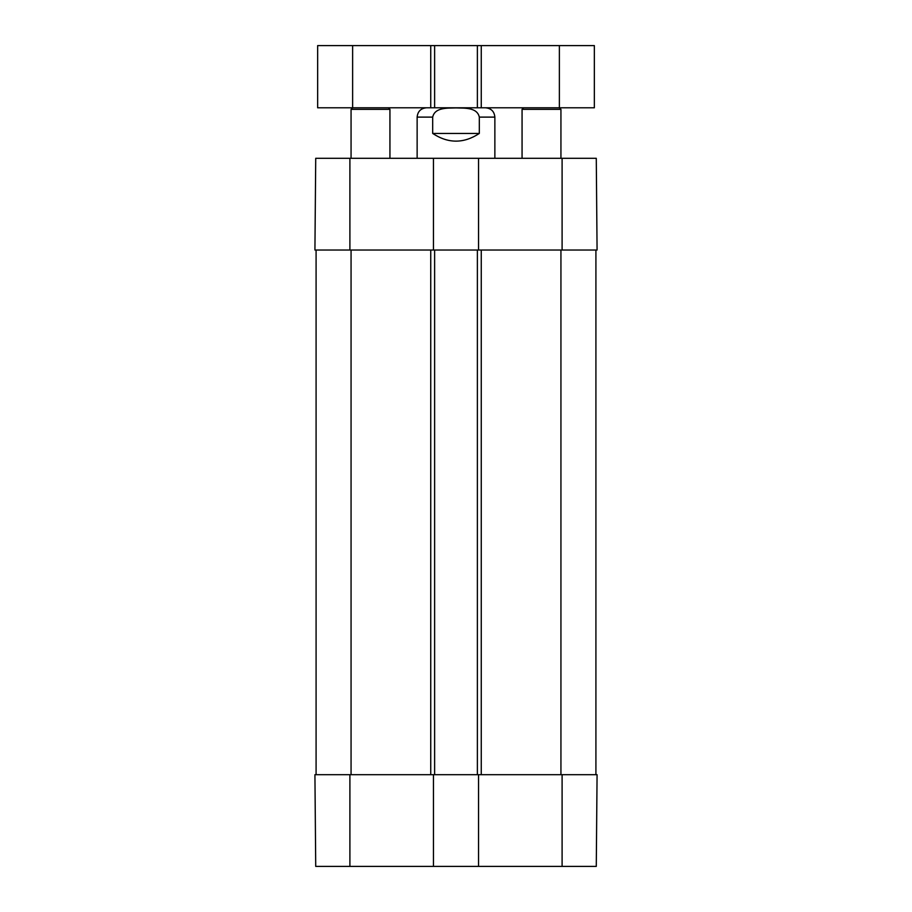 <?xml version="1.0" encoding="UTF-8"?>
<svg xmlns="http://www.w3.org/2000/svg" width="912" height="912" viewBox="0 0 912 912"><rect width="100%" height="100%" fill="white"/><g stroke="black" fill="none" stroke-linecap="round" stroke-linejoin="round"><path stroke-width="1.37" d="M315.723 866.4L433.462 866.4L433.462 774.687L314.925 774.687L315.723 866.4L314.925 774.687M562.1 866.4L596.277 866.4L597.075 774.687L478.538 774.687L478.538 866.4L562.1 866.4L562.1 774.687M478.538 866.4L433.462 866.4M433.462 158.3L315.723 158.3L314.925 250.025L433.462 250.025L433.462 158.3L478.538 158.3L478.538 250.025L597.075 250.025L596.277 158.3L478.538 158.3M596.277 158.3L597.075 250.025M478.538 250.025L433.462 250.025M316.088 774.687L316.088 250.025M433.462 774.687L434.625 774.687L434.625 250.025M434.625 774.687L477.375 774.687L477.375 250.025M477.375 774.687L478.538 774.687M595.912 774.687L595.912 250.025M432.687 133.437L432.687 117.112C434.842 107.08 447.974 108.243 456 107.912C464.026 108.243 477.158 107.08 479.313 117.112L479.313 133.437C463.775 143.697 448.225 143.697 432.687 133.437L479.313 133.437M479.313 117.112L494.863 117.112L494.863 158.3M523.625 107.787L522.063 109.337L560.937 109.337L559.375 107.787L594.35 107.787L594.35 45.6L317.65 45.6L317.65 107.787L559.375 107.787L559.375 45.6M434.625 107.787L434.625 45.6M477.375 107.787L477.375 45.6M388.375 107.787L389.937 109.337L351.063 109.337L351.063 158.3M349.9 774.687L349.9 866.4M562.1 250.025L562.1 158.3M349.9 250.025L349.9 158.3M351.063 774.687L351.063 250.025M430.738 774.687L430.738 250.025M481.262 774.687L481.262 250.025M560.937 774.687L560.937 250.025M432.687 117.112L417.137 117.112C417.685 111.446 420.797 108.334 426.463 107.787M351.063 109.337L352.625 107.787L352.625 45.6M430.738 107.787L430.738 45.6M481.262 107.787L481.262 45.6M494.863 117.112C494.315 111.446 491.203 108.334 485.537 107.787M417.137 117.112L417.137 158.3M522.063 109.337L522.063 158.3M560.937 109.337L560.937 158.3M389.937 109.337L389.937 158.3"/></g></svg>
